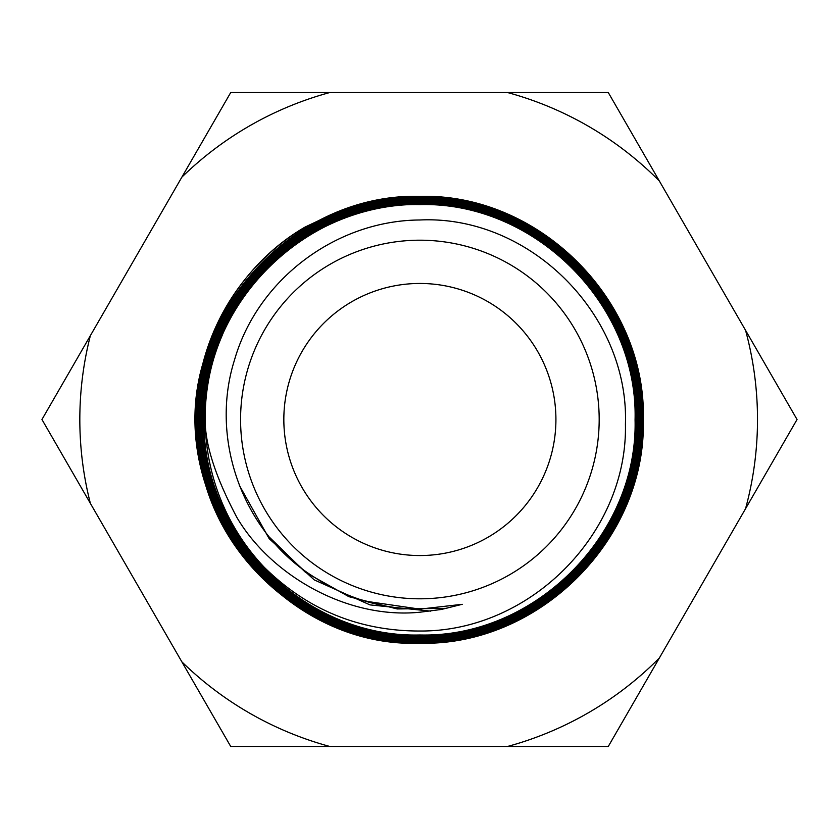 <?xml version="1.0" encoding="UTF-8"?>
<svg xmlns="http://www.w3.org/2000/svg" width="839" height="839" viewBox="0 0 839 839"><rect width="100%" height="100%" fill="white"/><g stroke="black" fill="none" stroke-linecap="round" stroke-linejoin="round"><path stroke-width="1.26" d="M324.787 217.71L305.008 227.107A224.076 224.076 0 0 0 202.86 363.717C163.018 498.911 278.988 648.379 419.878 643.24C539.089 646.198 646.082 539.456 643.324 420.245C646.722 300.656 539.477 193.148 419.878 196.347C297.499 193.106 188.953 306.078 197.196 428.257C199.011 544.081 304.054 644.981 419.878 642.076C538.302 645.013 644.646 539.141 642.171 420.685C645.81 301.579 539.016 194.302 419.878 197.501C302.816 194.648 197.312 298.348 198.203 415.452C192.939 535.261 300.005 644.195 419.878 640.923C534.485 643.586 638.469 544.091 640.797 429.484C649.533 308.007 541.658 195.225 419.878 198.654C301.925 195.707 196.137 301.621 199.325 419.594C196.431 537.317 302.134 642.894 419.878 639.758C538.407 642.758 644.331 535.565 639.832 417.077C641.416 300.477 536.457 196.766 419.878 199.818C300.184 196.693 193.736 306.434 200.594 426.002C201.266 540.83 305.092 641.52 419.878 638.605C539.865 641.793 646.397 531.108 638.531 411.309C636.958 297.457 533.74 198.098 419.878 200.972C302.931 198.035 198.14 303.267 201.643 420.213C199.137 536.488 303.603 640.524 419.878 637.441C534.359 640.199 637.661 539.246 637.472 424.723C643.377 306.686 538.019 198.885 419.878 202.136C304.494 199.273 200.689 302.292 202.807 417.759C198.927 534.275 303.33 639.423 419.878 636.287C538.607 639.423 643.964 529.954 636.224 411.456C634.693 298.778 532.566 200.458 419.878 203.29C302.071 200.206 197.228 308.322 204.066 426.023C204.779 538.932 306.948 638.007 419.878 635.123C533.352 637.871 635.689 537.589 635.175 424.083C640.66 307.504 536.572 201.255 419.878 204.454C334.992 203.468 253.021 258.234 221.486 337.079C188.785 413.459 206.279 507.742 264.233 567.269A214.616 214.616 0 0 1 205.314 414.833C203.699 440.318 214.197 474.486 236.829 517.338C270.085 574.243 346.255 619.591 419.878 612.218L441.283 609.471L462.226 604.311L419.878 609.124C382.07 608.978 347.147 598.501 315.118 577.704C243.258 533.635 209.299 439.898 234.427 360.235C257.426 279.429 336.03 220.489 419.878 219.986C529.661 214.847 629.198 314.719 625.433 424.24C627.771 533.069 530.321 631.83 419.878 631.022C359.354 631.117 307.462 609.859 264.233 567.269M305.008 227.107C222.387 274.856 178.529 378.976 202.147 471.445C223.908 569.849 319.103 644.929 419.878 643.094C539.225 646.082 646.292 538.984 643.188 419.626C646.24 300.331 539.162 193.306 419.878 196.483C300.897 193.515 194.145 300.236 197.155 419.227C194.029 538.271 300.844 645.097 419.878 641.929C538.544 644.897 645.002 538.491 642.024 419.815C645.17 301.075 538.617 194.48 419.878 197.647L419.878 197.647C301.463 194.69 195.235 300.939 198.319 419.374C195.288 537.736 301.516 643.922 419.878 640.776C537.935 643.723 643.87 537.83 640.87 419.731C643.943 301.652 537.977 195.655 419.878 198.801C302.155 195.865 196.525 301.421 199.472 419.164C196.336 536.981 302.071 642.758 419.878 639.622C537.38 642.538 642.758 537.138 639.706 419.636C642.726 302.197 537.296 196.829 419.878 199.965C302.732 197.039 197.626 302.124 200.636 419.301C197.585 536.446 302.732 641.583 419.878 638.458C536.635 641.384 641.478 536.645 638.552 419.836C641.657 302.952 536.782 198.014 419.878 201.119C303.351 198.203 198.78 302.764 201.79 419.322C198.78 535.848 303.372 640.409 419.878 637.304C536.111 640.199 640.388 535.922 637.388 419.668C640.398 303.456 536.069 199.179 419.878 202.283C304.012 199.388 200.049 303.298 202.954 419.175C199.881 535.135 303.917 639.224 419.878 636.14C535.471 639.024 639.182 535.345 636.235 419.731C639.245 304.127 535.502 200.353 419.878 203.437C304.588 200.552 201.119 304.012 204.108 419.364C201.15 534.632 304.599 638.049 419.878 634.987C534.821 637.85 637.965 534.768 635.071 419.794C638.112 304.777 534.894 201.528 419.878 204.601C306.822 201.863 204.852 301.757 205.314 414.833M329.779 92.531L608.275 92.531L797.05 419.5L608.275 746.469L230.725 746.469L41.95 419.5L230.725 92.531L329.779 92.531A338.83 338.83 0 0 0 181.885 177.134M327.682 216.525L348.688 209.289M351.73 208.429L373.334 203.657M376.396 203.164L397.854 200.941M400.895 200.804L422.374 200.993M425.436 201.182L447.082 203.825M419.878 598.805A179.305 179.305 0 0 1 240.573 419.5A179.305 179.305 0 0 1 419.878 240.195A179.305 179.305 0 0 1 599.182 419.5A179.305 179.305 0 0 1 419.878 598.805M419.878 555.544A136.044 136.044 0 0 1 302.061 351.478A136.044 136.044 0 0 1 537.694 351.478A136.044 136.044 0 0 1 419.878 555.544M446.904 608.327L397.151 608.957L348.919 596.676L305.49 572.345L269.822 537.6M430.732 611.138L369.978 604.888L314.247 579.896L269.162 538.648L239.325 485.299M419.878 609.124L365.301 601.164M90.371 503.379A338.83 338.83 0 0 1 90.371 335.621M329.779 746.469A338.83 338.83 0 0 1 181.885 661.866M659.37 657.975A338.83 338.83 0 0 1 507.543 746.469M745.546 330.283A338.83 338.83 0 0 1 745.546 508.717M507.543 92.531A338.83 338.83 0 0 1 659.37 181.025"/></g></svg>
